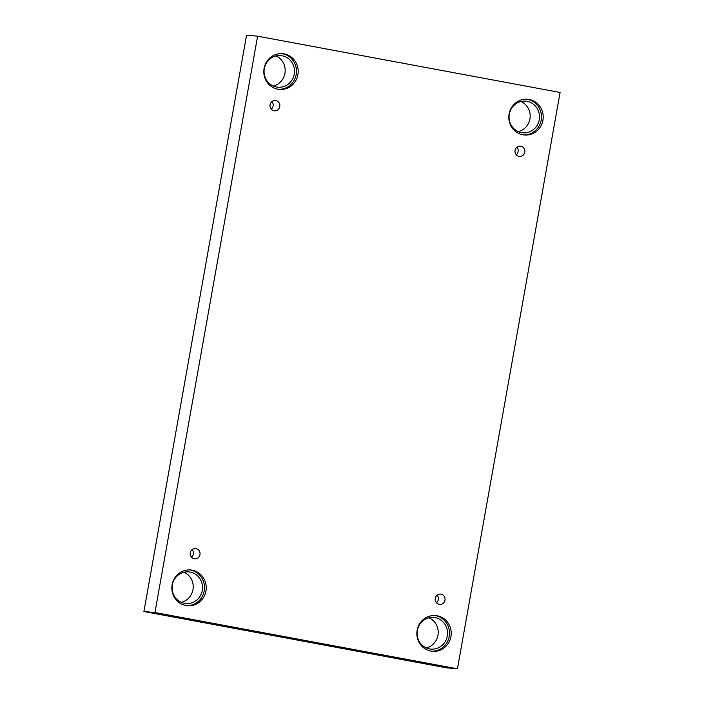 <?xml version="1.0" encoding="UTF-8"?>
<svg xmlns="http://www.w3.org/2000/svg" width="704" height="704" viewBox="0 0 704 704"><rect width="100%" height="100%" fill="white"/><g stroke="black" fill="none" stroke-linecap="round" stroke-linejoin="round"><path stroke-width="1.06" d="M457.433 668.8L560.094 92.47L257.611 36.186L246.567 35.2L143.906 611.53L446.389 667.814L457.433 668.8L154.95 612.515L143.906 611.53M271.938 101.631A5.148 4.928 -84.9 0 1 271.26 109.173M270.072 104.799A5.148 4.928 -84.9 0 1 279.831 106.137A5.148 4.928 -84.9 0 1 274.463 110.827A5.148 4.928 -84.9 0 1 270.072 104.799M192.13 549.63A5.148 4.928 -84.9 0 1 191.453 557.181M257.611 36.186L154.95 612.515M183.999 572.229A15.875 15.215 -84.9 0 1 193.151 588.218A15.875 15.215 -84.9 0 1 181.306 602.334M275.968 55.924A15.875 15.215 -84.9 0 1 285.12 71.914A15.875 15.215 -84.9 0 1 273.275 86.029M520.969 101.517A15.875 15.215 -84.9 0 1 530.121 117.506A15.875 15.215 -84.9 0 1 518.276 131.613M429 617.822A15.875 15.215 -84.9 0 1 438.152 633.811A15.875 15.215 -84.9 0 1 426.307 647.918M190.274 552.798A5.148 4.928 -84.9 0 1 195.58 548.574A5.148 4.928 -84.9 0 1 200.033 554.145A5.148 4.928 -84.9 0 1 194.665 558.826A5.148 4.928 -84.9 0 1 190.274 552.798M435.274 598.391A5.148 4.928 -84.9 0 1 445.034 599.729A5.148 4.928 -84.9 0 1 439.666 604.419A5.148 4.928 -84.9 0 1 435.274 598.391M515.073 150.383A5.148 4.928 -84.9 0 1 520.388 146.159A5.148 4.928 -84.9 0 1 524.841 151.73A5.148 4.928 -84.9 0 1 519.464 156.411A5.148 4.928 -84.9 0 1 515.073 150.383M172.128 584.707A17.934 17.186 -84.9 0 1 190.634 569.985A17.934 17.186 -84.9 0 1 206.158 589.389A17.934 17.186 -84.9 0 1 187.44 605.722A17.934 17.186 -84.9 0 1 172.128 584.707M264.097 68.402A17.934 17.186 -84.9 0 1 282.603 53.68A17.934 17.186 -84.9 0 1 298.126 73.084A17.934 17.186 -84.9 0 1 279.409 89.417A17.934 17.186 -84.9 0 1 264.097 68.402M509.098 113.986A17.934 17.186 -84.9 0 1 527.604 99.273A17.934 17.186 -84.9 0 1 543.127 118.668A17.934 17.186 -84.9 0 1 524.41 135.001A17.934 17.186 -84.9 0 1 509.098 113.986M417.138 630.291A17.934 17.186 -84.9 0 1 435.644 615.578A17.934 17.186 -84.9 0 1 451.158 634.973A17.934 17.186 -84.9 0 1 432.441 651.306A17.934 17.186 -84.9 0 1 417.138 630.291M435.098 617.654A15.875 15.215 -84.9 0 1 447.392 635.36A15.875 15.215 -84.9 0 1 430.901 649.106A15.875 15.215 -84.9 0 1 417.155 631.928A15.875 15.215 -84.9 0 1 433.734 617.47A15.875 15.215 -84.9 0 1 435.098 617.654M431.578 651.209A17.934 17.186 95.1 0 0 449.442 634.823A17.934 17.186 95.1 0 0 434.773 615.516M527.067 101.35A15.875 15.215 -84.9 0 1 539.361 119.055A15.875 15.215 -84.9 0 1 522.87 132.801A15.875 15.215 -84.9 0 1 509.124 115.623A15.875 15.215 -84.9 0 1 525.703 101.165A15.875 15.215 -84.9 0 1 527.067 101.35M523.547 134.904A17.934 17.186 95.1 0 0 541.402 118.518A17.934 17.186 95.1 0 0 526.742 99.211M282.066 55.766A15.875 15.215 -84.9 0 1 294.36 73.471A15.875 15.215 -84.9 0 1 277.869 87.208A15.875 15.215 -84.9 0 1 264.123 70.039A15.875 15.215 -84.9 0 1 280.694 55.581A15.875 15.215 -84.9 0 1 282.066 55.766M278.546 89.311A17.934 17.186 95.1 0 0 296.402 72.926A17.934 17.186 95.1 0 0 281.741 53.627M190.098 572.07A15.875 15.215 -84.9 0 1 202.391 589.776A15.875 15.215 -84.9 0 1 185.9 603.513A15.875 15.215 -84.9 0 1 172.154 586.344A15.875 15.215 -84.9 0 1 188.734 571.886A15.875 15.215 -84.9 0 1 190.098 572.07M186.578 605.616A17.934 17.186 95.1 0 0 204.433 589.23A17.934 17.186 95.1 0 0 189.772 569.932M516.938 147.215A5.148 4.928 -84.9 0 1 516.261 154.757M437.131 595.223A5.148 4.928 -84.9 0 1 436.462 602.765"/></g></svg>

